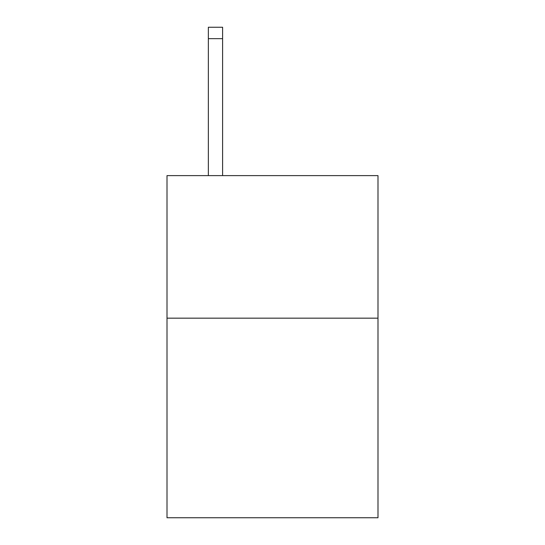 <?xml version="1.0" encoding="UTF-8"?>
<svg xmlns="http://www.w3.org/2000/svg" width="545" height="545" viewBox="0 0 545 545"><rect width="100%" height="100%" fill="white"/><g stroke="black" fill="none" stroke-linecap="round" stroke-linejoin="round"><path stroke-width="0.82" d="M377.992 318.171L377.992 517.75L167.008 517.75L167.008 175.619L377.992 175.619L377.992 318.171L167.008 318.171M222.605 175.619L222.605 38.654L208.353 38.654L208.353 27.25L222.605 27.25L222.605 38.654M208.353 175.619L208.353 38.654"/></g></svg>
